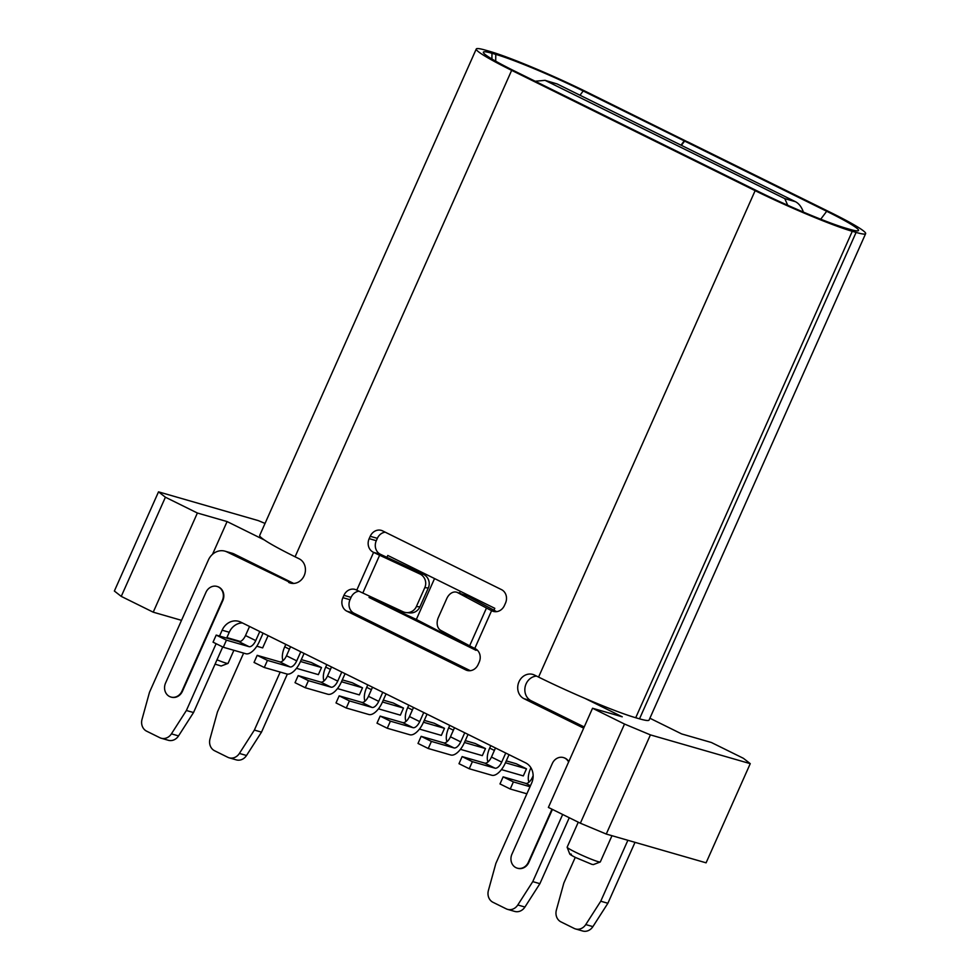 <?xml version="1.0" encoding="UTF-8"?>
<svg xmlns="http://www.w3.org/2000/svg" width="980" height="980" viewBox="0 0 980 980"><rect width="100%" height="100%" fill="white"/><g stroke="black" fill="none" stroke-linecap="round" stroke-linejoin="round"><path stroke-width="1.47" d="M687.776 141.904L684.212 140.875L583.198 90.969A69.984 5.218 24 0 0 495.77 54.378L491.972 53.288A69.984 5.218 24 0 0 483.336 52.357A69.984 5.218 24 0 0 515.223 71.381L758.716 191.676A69.984 5.218 -156 0 0 846.132 228.267L849.942 229.369A69.984 5.218 24 0 0 858.407 230.643A69.984 5.218 24 0 0 826.691 211.276L684.616 141.083L688.181 142.112L830.256 212.293A77.763 5.807 -156 0 1 865.634 233.657A77.763 5.807 -156 0 1 856.091 232.407L852.282 231.305A77.763 5.807 -156 0 1 755.139 190.659L511.658 70.352A77.763 5.807 -156 0 1 476.268 49A77.763 5.807 -156 0 1 485.823 50.25L489.62 51.34A77.763 5.807 -156 0 1 586.763 91.998L687.74 141.978M287.336 674.105L261.501 732.134L246.519 755.494A10.364 9.114 106.1 0 1 236.278 759.867L229.149 757.81A10.364 9.114 -73.9 0 0 239.389 753.436L254.371 730.076L280.194 672.072M243.628 653.096L217.474 711.86L210.002 738.92A10.364 9.114 -73.9 0 0 214.583 750.754L227.813 757.295A10.364 9.114 -73.9 0 0 229.149 757.81M423.323 574.268L383.143 555.574A10.364 0.772 -156 0 1 380.73 554.423L373.601 552.365A25.921 1.936 24 0 0 379.627 555.244L419.808 573.937L423.323 574.268A10.364 10.094 95.3 0 1 428.309 587.976L419.893 606.865A10.364 10.094 95.3 0 1 409.763 612.917L406.247 612.598A10.364 10.094 95.3 0 1 402.988 611.716L362.808 593.023A25.921 1.936 24 0 1 356.781 590.144L373.601 552.365M496.64 611.643L467.803 596.232L457.599 592.606A10.364 7.436 -70.4 0 0 456.864 592.288A10.364 7.436 -70.4 0 0 446.794 598.523L438.379 617.412A10.364 7.436 -70.4 0 0 440.78 630.385L469.641 645.82A25.921 1.936 24 0 0 474.773 648.442L475.214 648.662A10.364 9.114 106.1 0 1 479.208 662.149L478.154 664.514A10.364 9.114 106.1 0 1 467.093 670.43A10.364 9.114 106.1 0 1 465.757 669.916L346.871 611.177A10.364 9.114 106.1 0 1 342.877 597.678L343.931 595.326A10.364 9.114 106.1 0 1 355.005 589.409A10.364 9.114 106.1 0 1 356.34 589.923L356.781 590.144M419.893 606.865L416.377 606.547A10.364 10.094 95.3 0 1 406.247 612.598M416.377 606.547L424.793 587.657A10.364 10.094 -84.7 0 0 419.808 573.937M457.599 592.606L486.472 608.029A25.921 1.936 24 0 0 491.593 610.663L494.778 611.667M865.634 233.657L649.066 720.08A77.763 5.807 -156 0 1 639.511 718.83L635.714 717.74A77.763 5.807 -156 0 1 584.889 698.348A77.763 5.807 -156 0 1 538.571 677.082L755.139 190.659M536.562 676.09A12.961 11.393 -73.9 0 0 525.182 686.649A12.961 11.393 -73.9 0 0 531.087 700.725L523.957 698.667A12.961 11.393 106.1 0 1 518.591 682.742A12.961 11.393 106.1 0 1 532.802 674.412A12.961 11.393 106.1 0 1 534.48 675.061L538.571 677.082M385.214 532.177A10.364 9.114 -73.9 0 0 377.349 538.339L376.296 540.703A10.364 9.114 -73.9 0 0 380.289 554.202M358.95 591.21A10.364 9.114 -73.9 0 0 351.06 597.371L350.019 599.736A10.364 9.114 -73.9 0 0 354.013 613.235L470.29 670.688M569.258 817.736L539.894 883.678L524.925 907.039A10.364 9.114 106.1 0 1 514.684 911.412L507.554 909.354A10.364 9.114 106.1 0 1 506.219 908.84L492.989 902.298A10.364 9.114 106.1 0 1 488.408 890.465L495.88 863.392L531.626 783.118A15.558 13.671 106.1 0 0 525.635 762.869L240.737 622.116A15.558 13.671 106.1 0 0 238.74 621.345A15.558 13.671 106.1 0 0 222.129 630.201L219.532 636.057M242.379 622.925A15.558 13.671 -73.9 0 0 229.259 632.259L226.662 638.102M222.717 646.959L193.525 712.546L178.544 735.907A10.364 9.114 106.1 0 1 168.303 740.28L161.173 738.222A10.364 9.114 106.1 0 1 159.838 737.707L146.608 731.166A10.364 9.114 106.1 0 1 142.026 719.332L149.499 692.26L208.373 560.033A15.558 13.671 106.1 0 1 224.971 551.164A15.558 13.671 106.1 0 1 226.98 551.936L292.089 583.406M224.971 551.164L232.101 553.222A15.558 13.671 106.1 0 1 234.11 553.994L293.706 583.443M531.087 700.725L584.202 726.964M511.658 70.352L295.078 556.787L299.182 558.808A12.961 11.393 106.1 0 1 304.168 575.677A12.961 11.393 106.1 0 1 290.337 583.063A12.961 11.393 106.1 0 1 288.671 582.414M295.078 556.787A77.763 5.807 -156 0 1 264.453 540.029A77.763 5.807 -156 0 1 259.7 535.423L476.268 49M467.803 596.232A10.364 7.436 -70.4 0 0 467.068 595.913L456.864 592.288M373.16 552.144A10.364 9.114 106.1 0 1 369.166 538.645L370.22 536.293A10.364 9.114 106.1 0 1 381.281 530.376A10.364 9.114 106.1 0 1 382.616 530.891L501.503 589.629A10.364 9.114 106.1 0 1 505.496 603.116L504.443 605.481A10.364 9.114 106.1 0 1 493.369 611.398A10.364 9.114 106.1 0 1 492.034 610.883M217.254 586.505A10.364 9.114 106.1 0 1 217.487 586.579A10.364 9.114 106.1 0 1 222.815 600.581L182.452 691.255A10.364 9.114 106.1 0 1 171.378 697.172A10.364 9.114 106.1 0 1 171.145 697.098M563.635 757.638A10.364 9.114 106.1 0 1 563.868 757.712A10.364 9.114 106.1 0 1 568.792 761.595M552.414 809.419L528.832 862.4A10.364 9.114 106.1 0 1 517.759 868.305A10.364 9.114 106.1 0 1 517.526 868.231M524.925 907.039L517.795 904.981A10.364 9.114 106.1 0 1 507.554 909.354M517.795 904.981L532.765 881.62L539.894 883.678M562.667 814.478L532.765 881.62M523.957 698.667L583.676 728.164M178.544 735.907L171.414 733.848A10.364 9.114 106.1 0 1 161.173 738.222M171.414 733.848L186.384 710.488L193.525 712.546M216.127 643.701L186.384 710.488M575.26 857.365L563.855 882.992L556.383 910.053A10.364 9.114 -73.9 0 0 560.964 921.886L574.194 928.428A10.364 9.114 -73.9 0 0 575.529 928.942A10.364 9.114 -73.9 0 0 585.771 924.569L600.752 901.22L627.874 840.289M635.003 842.347L607.882 903.266L592.9 926.627A10.364 9.114 106.1 0 1 582.659 931L575.529 928.942M551.973 809.198L528.355 862.253A10.364 9.114 106.1 0 1 517.281 868.17A10.364 9.114 106.1 0 1 511.952 854.156L552.328 763.481A10.364 9.114 -73.9 0 1 563.402 757.564A10.364 9.114 -73.9 0 1 568.608 761.999M222.35 600.446L181.974 691.12A10.364 9.114 -73.9 0 1 170.9 697.037A10.364 9.114 -73.9 0 1 165.571 683.023L205.947 592.349A10.364 9.114 106.1 0 1 217.021 586.432A10.364 9.114 106.1 0 1 222.35 600.446L222.815 600.581M681.406 145.346L684.616 141.083M600.752 901.22L607.882 903.266M684.212 140.875L681.002 145.15M254.371 730.076L261.501 732.134M803.318 212.231L803.331 211.913C801.53 206.915 798.908 203.522 795.49 201.709L557.142 83.949L545.052 80.336L784.796 198.634L787.724 205.273M535.215 81.254L545.052 80.336M264.453 540.029L227.091 521.568L197.384 513.018L153.223 612.182L121.251 596.391L114.366 591.026L158.515 491.85L258.34 520.625L265.041 523.43M121.251 596.391L165.412 497.215L158.515 491.85M197.384 513.018L165.412 497.215M153.223 612.182L181.521 620.34M227.091 521.568L212.513 554.312M650.414 734.89L606.265 834.054L706.09 862.829L750.251 763.653L650.414 734.89L624.517 724.048L580.356 823.212L548.384 807.422L592.545 708.246L622.251 716.809L584.889 698.348M606.265 834.054L580.356 823.212M649.887 718.23L681.676 733.934L711.382 742.497L743.355 758.287L750.251 763.653M624.517 724.048L592.545 708.246M268.104 635.64L262.652 647.903L256.809 646.212M476.488 649.434L476.072 650.352L369.056 597.482L369.632 596.207M386.929 557.338L387.774 555.452L494.79 608.323L493.945 610.209M434.544 578.555L416.329 619.458L369.056 597.482M416.329 619.458L476.072 650.352M226.895 637.588L240.333 641.471M442.115 632.198L442.507 631.316M459.473 593.206L460.33 591.295M216.996 659.81A18.142 1.36 24 0 0 225.841 663.056A18.142 1.36 24 0 0 227.985 663.423A18.142 1.36 24 0 0 228.071 663.35L233.889 650.291M578.274 822.183L567.151 847.173A18.142 1.36 24 0 0 567.151 847.284A18.142 1.36 24 0 0 575.407 852.159A18.142 1.36 24 0 0 598.07 861.641A18.142 1.36 24 0 0 600.213 862.008A18.142 1.36 24 0 0 600.299 861.935L611.973 835.707M465.28 740.623L475.239 743.502L485.492 748.561L464.447 742.497M453.397 730.186L448.681 727.858A15.558 7.326 116.3 0 0 446.99 741.676M448.681 727.858L449.771 725.396M460.441 749.345L482.332 755.641L485.492 748.561M506.268 760.884L516.227 763.751L526.481 768.81L505.435 762.746M494.398 750.435L489.669 748.108A15.558 7.326 116.3 0 0 487.979 761.938M489.669 748.108L490.772 745.645M501.442 769.594L523.32 775.903L526.481 768.81M531.466 768.749L530.67 768.357A15.558 7.326 116.3 0 0 528.967 782.187M342.302 679.875L352.261 682.742L362.514 687.801L341.469 681.737M330.432 669.426L325.703 667.098A15.558 7.326 116.3 0 0 324.013 680.916M325.703 667.098L326.805 664.636M337.475 688.585L359.354 694.894L362.514 687.801M383.29 700.124L393.25 702.991L403.503 708.062L382.457 701.999M371.42 689.675L366.704 687.348A15.558 7.326 116.3 0 0 365.001 701.178M366.704 687.348L367.794 684.885M378.464 708.834L400.355 715.143L403.503 708.062M406.002 721.427A15.558 7.326 -63.7 0 1 407.692 707.597L408.783 705.147M419.452 729.083L441.343 735.392L444.491 728.312L423.458 722.248M424.291 720.374L434.25 723.252L444.491 728.312M283.024 660.667A15.558 7.326 -63.7 0 1 284.714 646.849L285.805 644.387M296.475 668.323L318.365 674.632L321.514 667.552L300.48 661.488M301.313 659.614L311.273 662.492L321.514 667.552M300.774 651.774L296.732 660.863A7.779 3.663 -63.7 0 1 290.019 666.914L267.442 660.41L264.282 667.49L286.858 673.995A15.558 7.326 -63.7 0 0 300.296 661.88L304.082 653.403M264.282 667.49L254.041 662.431L257.189 655.338L279.766 661.855A7.779 3.663 116.3 0 0 286.491 655.792L290.533 646.714M341.775 672.035L337.733 681.112A7.779 3.663 -63.7 0 1 331.007 687.164L308.431 680.659L305.27 687.74L327.859 694.244A15.558 7.326 -63.7 0 0 341.297 682.141L345.07 673.664M305.27 687.74L295.029 682.68L298.177 675.6L320.766 682.105A7.779 3.663 116.3 0 0 327.479 676.041L331.522 666.964M382.764 692.284L378.721 701.361A7.779 3.663 -63.7 0 1 371.996 707.413L349.419 700.908L346.271 708.001L368.848 714.506A15.558 7.326 -63.7 0 0 382.286 702.391L386.059 693.914M346.271 708.001L336.018 702.93L339.178 695.849L361.755 702.354A7.779 3.663 116.3 0 0 368.468 696.302L372.51 687.225M423.752 712.534L419.71 721.611A7.779 3.663 -63.7 0 1 412.997 727.675L390.408 721.17L387.259 728.25L409.836 734.755A15.558 7.326 116.3 0 0 423.274 722.64L427.047 714.163M387.259 728.25L377.006 723.179L380.166 716.098L402.743 722.603A7.779 3.663 116.3 0 0 409.469 716.552L413.511 707.474M464.741 732.783L460.698 741.872A7.779 3.663 -63.7 0 1 453.985 747.924L431.408 741.419L428.248 748.5L450.825 755.004A15.558 7.326 -63.7 0 0 464.263 742.889L468.048 734.412M428.248 748.5L418.007 743.44L421.155 736.348L443.732 742.865A7.779 3.663 116.3 0 0 450.457 736.801L454.5 727.723M505.741 753.044L501.699 762.122A7.779 3.663 -63.7 0 1 494.974 768.173L472.397 761.668L469.236 768.749L491.825 775.266A15.558 7.326 -63.7 0 0 505.264 763.151L509.037 754.673M469.236 768.749L458.995 763.689L462.144 756.609L484.733 763.114A7.779 3.663 116.3 0 0 491.446 757.062L495.488 747.973M530.021 786.72L513.385 781.918L510.237 789.01L499.984 783.939L503.144 776.858L525.721 783.363A7.779 3.663 116.3 0 0 532.434 777.312L533.145 775.731M510.237 789.01L526.86 793.8M259.786 631.524L255.743 640.602A7.779 3.663 -63.7 0 1 249.03 646.665L226.441 640.148L223.293 647.241L245.87 653.746A15.558 7.326 -63.7 0 0 259.308 641.63L263.081 633.154M223.293 647.241L213.04 642.17L216.2 635.089L238.777 641.594A7.779 3.663 116.3 0 0 245.502 635.542L249.545 626.465M571.377 854.217C568.376 853.482 569.821 854.597 575.677 857.561L591.871 864.336L593.39 864.593L600.213 862.008M267.442 660.41L257.189 655.338M308.431 680.659L298.177 675.6M349.419 700.908L339.178 695.849M380.166 716.098L390.408 721.17M431.408 741.419L421.155 736.348M472.397 761.668L462.144 756.609M503.144 776.858L513.385 781.918M226.441 640.148L216.2 635.089M215.073 664.134L221.162 666.008L227.985 663.423M379.627 555.244L362.808 593.023M491.972 53.288L491.911 58.984M486.472 608.029L469.641 645.82M491.593 610.663L474.773 648.442M343.931 595.326L351.06 597.371M369.166 538.645L376.296 540.703M424.793 587.657L428.309 587.976M635.714 717.74L852.282 231.305M856.091 232.407L639.511 718.83M820.726 219.214L826.691 211.276M495.709 61.189L495.77 54.378M583.198 90.969L579.989 95.244M229.259 632.259L222.129 630.201M234.11 553.994L226.98 551.936M377.349 538.339L370.22 536.293M342.877 597.678L350.019 599.736M346.871 611.177L354.013 613.235M465.757 669.916L468.489 670.7M592.9 926.627L585.771 924.569M246.519 755.494L239.389 753.436M784.796 198.634L795.49 201.709M546.448 80.874L557.142 83.949M412.409 709.937L407.692 707.597M289.431 649.177L284.714 646.849M296.732 660.863L286.491 655.792M337.733 681.112L327.479 676.041M378.721 701.361L368.468 696.302M419.71 721.611L409.469 716.552M460.698 741.872L450.457 736.801M501.699 762.122L491.446 757.062M533.071 777.618L532.434 777.312M255.743 640.602L245.502 635.542M290.019 666.914L279.766 661.855M331.007 687.164L320.766 682.105M371.996 707.413L361.755 702.354M402.743 722.603L412.997 727.675M453.985 747.924L443.732 742.865M494.974 768.173L484.733 763.114M525.721 783.363L530.462 785.715M249.03 646.665L238.777 641.594M569.784 854.095L567.151 847.284"/></g></svg>

